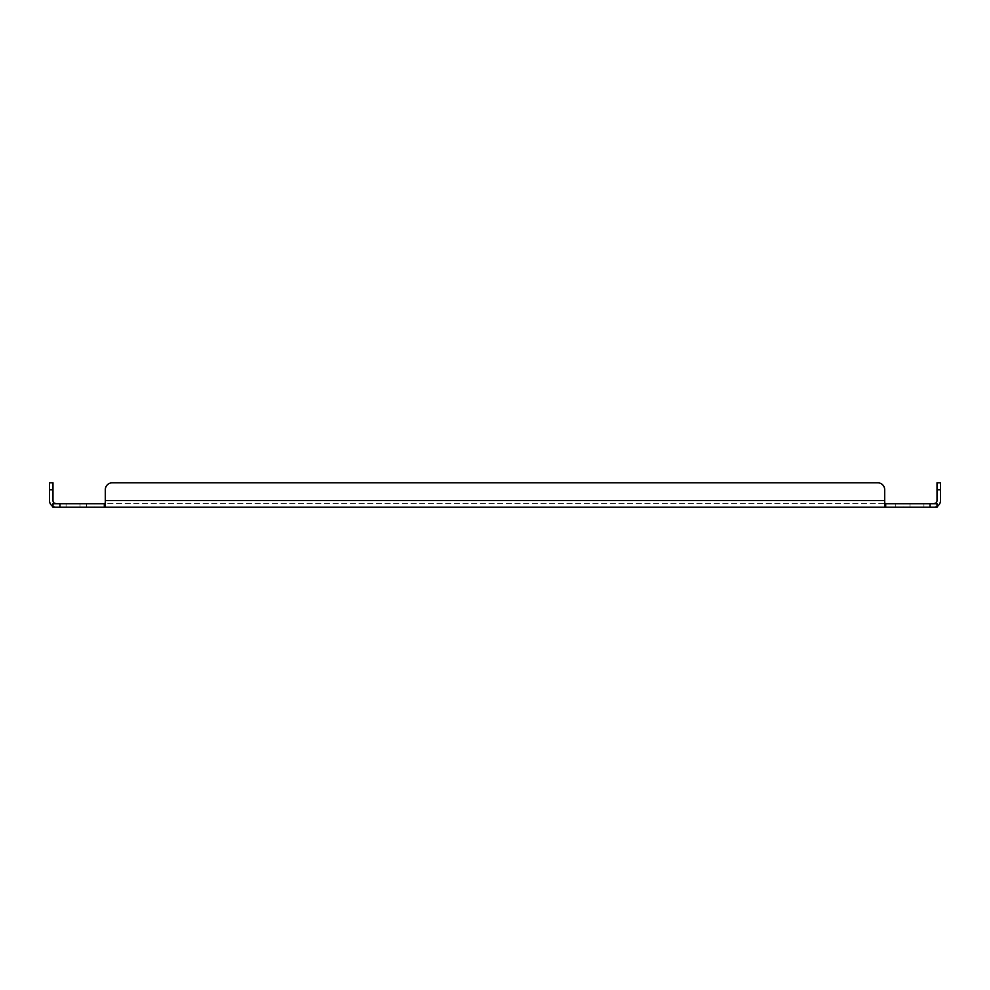<?xml version="1.0" encoding="UTF-8"?>
<svg xmlns="http://www.w3.org/2000/svg" width="990" height="990" viewBox="0 0 990 990"><rect width="100%" height="100%" fill="white"/><g stroke="black" fill="none" stroke-linecap="round" stroke-linejoin="round"><path stroke-width="0.74" stroke-dasharray="4.95 3.71" d="M903.623 507.202L895.777 507.202L903.623 507.202L895.777 507.202L903.623 507.202L903.623 503.724L895.777 503.724L903.623 503.724L895.777 503.724L903.623 503.724L903.623 507.202M923.93 507.202L909.983 507.202L923.93 507.202L909.983 507.202L923.93 507.202L923.93 503.724L909.983 503.724L923.93 503.724L909.983 503.724L923.93 503.724L923.93 507.202M94.223 507.202L86.377 507.202L94.223 507.202L86.377 507.202L94.223 507.202L94.223 503.724L86.377 503.724L94.223 503.724L86.377 503.724L94.223 503.724L94.223 507.202M80.017 507.202L66.07 507.202L80.017 507.202L66.07 507.202L80.017 507.202L80.017 503.724L66.07 503.724L80.017 503.724L66.07 503.724L80.017 503.724L80.017 507.202M49.5 489.765L52.99 489.765L52.99 482.798L49.5 482.798L49.5 500.594A6.608 6.608 0 0 0 51.913 505.704L56.108 507.202L51.913 505.704L52.99 507.202L937.01 507.202L933.892 507.202L937.01 507.202L937.01 503.724L937.01 507.202L937.01 503.724L933.892 503.724L937.01 503.724L935.872 503.007L937.01 504.393M938.087 505.704L933.892 507.202L938.087 505.704A6.608 6.608 0 0 0 940.5 500.594L940.5 482.798L937.01 482.798L937.01 500.594A3.119 3.119 0 0 1 935.872 503.007L938.087 505.704L937.01 507.202M884.701 507.202L884.701 505.704L885.691 507.202L885.691 503.724L937.01 503.724M105.299 507.202L105.299 489.765A6.979 6.979 0 0 1 112.266 482.798L877.734 482.798A6.979 6.979 0 0 1 884.701 489.765L884.701 505.704M105.299 505.704L104.309 507.202L104.309 503.724L885.691 503.724L104.309 503.724L105.299 503.007L105.299 505.704L105.299 503.007M52.99 507.202L52.99 503.724L104.309 503.724M52.99 505.284L52.99 503.724L52.99 505.284M56.108 503.724L52.99 503.724L56.108 503.724M885.691 503.724L884.701 503.007L884.701 500.594L884.701 503.007M884.701 489.765L884.701 500.594L884.701 489.765A6.979 6.979 0 0 0 877.734 482.798A6.979 6.979 0 0 1 884.701 489.765M52.99 503.724L54.128 503.007L51.913 505.704M52.99 489.765L52.99 500.594A3.119 3.119 0 0 0 54.128 503.007L52.99 504.393M105.299 489.765A6.979 6.979 0 0 1 112.266 482.798A6.979 6.979 0 0 0 105.299 489.765L105.299 500.594L884.701 500.594M933.892 503.724L935.872 503.007L933.892 503.724M877.734 482.798L112.266 482.798M930.043 507.202L930.043 503.724M59.957 507.202L59.957 503.724M940.5 489.765L937.01 489.765M895.777 503.724L895.777 507.202L895.777 503.724M909.983 503.724L909.983 507.202L909.983 503.724M86.377 503.724L86.377 507.202L86.377 503.724M66.07 503.724L66.07 507.202L66.07 503.724M56.108 507.202L55.106 507.128L56.108 507.202M936.466 503.724L937.01 505.383L936.466 503.724M53.534 503.724L52.99 505.383L53.534 503.724"/><path stroke-width="1.49" d="M940.5 489.765L937.01 489.765L937.01 482.798L940.5 482.798L940.5 500.594A6.608 6.608 0 0 1 938.087 505.704L937.01 507.202L52.99 507.202L52.99 503.724L54.128 503.007A3.119 3.119 0 0 1 52.99 500.594L52.99 482.798L49.5 482.798L49.5 489.765L52.99 489.765M937.01 507.202L937.01 503.724L885.691 503.724L885.691 507.202L884.701 505.704L884.701 489.765A6.979 6.979 0 0 0 877.734 482.798L112.266 482.798A6.979 6.979 0 0 0 105.299 489.765L105.299 505.704L104.309 507.202L104.309 503.724L52.99 503.724M52.99 504.393L51.913 505.704A6.608 6.608 0 0 1 49.5 500.594L49.5 489.765M51.913 505.704L52.99 507.202M105.299 507.202L105.299 505.704M884.701 507.202L884.701 505.704M937.01 504.393L938.087 505.704M937.01 503.724L935.872 503.007A3.119 3.119 0 0 0 937.01 500.594L937.01 489.765M884.701 500.594L105.299 500.594L105.299 489.765M104.309 503.724L105.299 503.007M885.691 503.724L884.701 503.007M933.892 503.724L935.872 503.007L933.892 503.724M56.108 503.724L54.128 503.007L56.108 503.724M112.266 482.798L877.734 482.798M930.043 503.724L930.043 507.202M59.957 507.202L59.957 503.724"/></g></svg>

